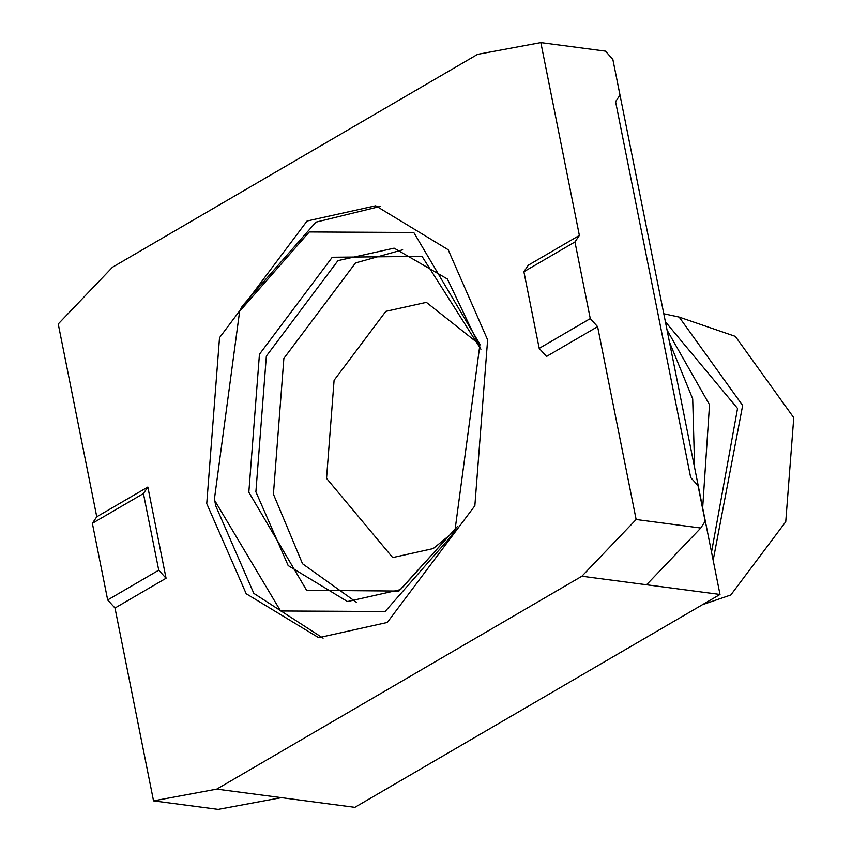 <?xml version="1.0" encoding="UTF-8"?>
<svg xmlns="http://www.w3.org/2000/svg" width="852" height="852" viewBox="0 0 852 852"><rect width="100%" height="100%" fill="white"/><g stroke="black" fill="none" stroke-linecap="round" stroke-linejoin="round"><path stroke-width="1.28" d="M720.004 594.462L354.858 807.345L281.405 797.653L218.176 809.4L153.53 800.869L114.999 608.03L166.065 578.263L158.738 570.19L143.424 493.542L147.843 487.024L96.766 516.791L58.234 323.962L112.475 267.23L477.61 54.347L540.839 42.6L579.371 235.429L574.951 241.957L590.266 318.595L539.199 348.372L546.526 356.445L597.603 326.667L636.135 519.507L700.781 528.038L646.54 584.77L720.004 594.462L615.485 72.548M539.199 348.372L523.884 271.724L528.304 265.206L579.371 235.429M590.266 318.595L597.603 326.667M574.951 241.957L523.884 271.724M700.781 528.038L705.147 521.254L698.022 485.608L690.684 477.535L615.57 101.633L619.99 95.115L612.865 59.47L605.484 51.131L540.839 42.6M487.621 339.852L448.163 249.721L375.7 205.779L307.071 221.009L219.518 337.701L206.748 503.607L246.207 593.748L318.68 637.69L387.298 622.461L474.852 505.768L487.621 339.852M158.738 570.19L107.671 599.957L92.357 523.32L96.766 516.791M143.424 493.542L92.357 523.32M166.065 578.263L147.843 487.024M114.999 608.03L107.671 599.957M281.405 797.653L216.759 789.122L153.53 800.869M636.135 519.507L581.895 576.229L646.54 584.77M581.895 576.229L216.759 789.122M711.537 552.107L737.544 408.449L665.55 321.939M702.676 507.771L709.524 404.753L667.233 330.384M669.672 342.579L692.697 398.874L694.625 467.492M323.1 638.169L253.811 593.375L215.833 506.131L214.406 499.144L239.625 311.353L309.265 231.957L413.784 232.489L479.964 344.325L454.744 532.117L385.104 611.512L280.585 610.98L214.661 500.422M380.088 206.461L315.89 222.17L242.234 306.145L240.924 308.797M356.296 602.204L302.535 563.768L273.417 494.16L283.865 358.404L355.508 262.938L402.655 249.806M479.761 344.613L426.373 302.353L385.828 311.353L334.09 380.301L326.54 478.345L392.687 557.57L433.231 548.571L455.213 530.615M702.517 604.664L730.824 594.973L785.746 521.775L793.766 417.704L735.34 336.38L679.15 317.082L742.656 405.477L713.167 560.265M663.91 313.781L679.15 317.082M480.901 349.235L422.028 256.377L332.248 257.261L259.445 354.283L248.827 492.243L306.613 590.319L398.949 591.064L457.503 526.451L400.451 589.648L347.467 601.544L288.178 565.59L255.888 491.838L266.346 356.093L337.978 260.616L394.125 248.156L447.385 278.998L480.901 349.245M242.234 306.145L239.625 311.353"/></g></svg>
